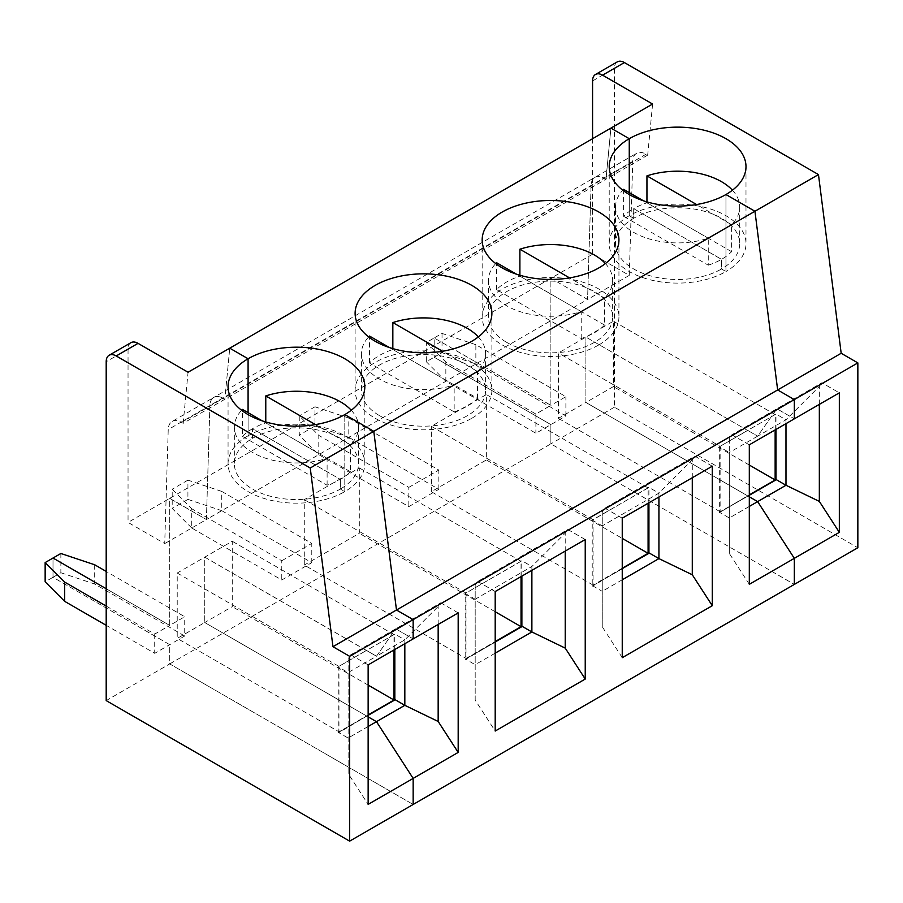 <?xml version="1.0" encoding="UTF-8"?>
<svg xmlns="http://www.w3.org/2000/svg" width="903" height="903" viewBox="0 0 903 903"><rect width="100%" height="100%" fill="white"/><g stroke="black" fill="none" stroke-linecap="round" stroke-linejoin="round"><path stroke-width="0.68" stroke-dasharray="4.51 3.39" d="M617.347 61.855A14.143 8.172 -120 0 0 614.412 68.323L614.412 407.185L857.85 547.737M652.598 104.037L647.688 155.124L646.096 154.199A18.861 10.892 -120 0 0 636.66 153.262A18.861 10.892 -120 0 0 632.766 161.366L209.914 405.492L206.403 519.53L169.719 498.343L128.045 522.408L164.718 543.595L168.229 429.557A18.861 10.892 -120 0 1 172.134 421.453L213.819 397.388A18.861 10.892 -120 0 0 209.914 405.492L206.403 519.53L164.718 543.595M592.571 138.701L592.571 254.217L629.256 275.392L632.766 161.366M785.982 423.642L785.982 419.793L775.982 414.014L747.639 430.46L585.9 337.09L613.408 321.197L613.408 386.586L585.9 402.467L747.639 495.849L719.296 512.599L776.32 479.674M775.982 429.422L775.982 414.014M623.601 216.302L708.268 265.177L708.268 238.223A62.104 35.86 180 0 1 615.507 207.047L615.507 243.629A62.104 35.86 0 0 1 633.692 218.278L629.256 215.715A68.38 39.484 0 0 0 609.22 243.629A68.38 39.484 0 0 0 651.435 280.099A68.38 39.484 0 0 0 725.956 271.543L721.52 268.981A62.104 35.86 0 0 0 739.715 243.629A62.104 35.86 0 0 0 701.371 210.501A62.104 35.86 0 0 0 633.692 218.278L633.692 208.649A62.104 35.86 0 0 0 623.601 216.302L623.601 189.348M615.507 243.629A62.104 35.86 0 0 0 653.84 276.758A62.104 35.86 0 0 0 721.52 268.981L721.52 259.353L633.692 208.649L633.692 218.278L629.256 215.715L629.256 192.61L629.256 215.715A68.38 39.484 0 0 1 703.776 207.148A68.38 39.484 0 0 1 745.991 243.629A68.38 39.484 0 0 1 725.956 271.543L725.956 194.529L725.956 271.543L721.52 268.981L721.52 259.353L633.692 208.649A62.104 35.86 0 0 1 646.943 202.825L646.943 201.9M647.688 155.124L606.003 179.189L610.913 128.113L606.003 179.189L604.412 178.263A18.861 10.892 -120 0 0 594.975 177.327A18.861 10.892 -120 0 0 591.081 185.431L587.571 299.457L591.081 185.431A18.861 10.892 -120 0 1 594.975 177.327L636.66 153.262M592.571 254.217L550.886 278.282L587.571 299.457L206.403 519.53L169.719 498.343L169.719 625.418L184.731 616.749L106.193 571.418M106.193 606.071L154.718 634.087L169.719 625.418L106.193 588.745L169.719 625.418L169.719 498.343L550.886 278.282L550.886 405.357L434.174 337.97L434.174 357.227L550.886 424.613L550.886 443.858L794.324 584.41L550.886 443.858L169.719 663.919L169.719 644.674L53.006 577.288L53.006 558.031L53.006 577.288L45.15 581.825M749.309 506.436L729.297 517.983L719.623 512.407L747.966 496.04L749.309 496.808L747.966 496.04L776.32 480.057M749.309 494.878L747.639 495.849L585.9 402.467L585.9 337.09L585.9 402.467L558.393 418.349L558.393 352.971L585.9 337.09L747.639 430.46L720.12 446.342L558.393 352.971M819.337 404.397L819.337 386.45L785.982 419.793L757.64 436.16L747.639 430.381L719.296 446.748L719.296 512.599M749.309 584.331L729.297 553.392L729.297 452.527L757.64 436.16L776.896 408.766L731.87 434.761L729.297 438.429L729.297 452.527L719.296 446.748M775.146 429.907L775.146 414.579L747.639 430.381L757.64 436.16L776.896 408.766L794.324 418.834L776.896 408.766L821.911 382.782L839.338 392.839M819.337 386.45L821.911 382.782M629.256 275.392L587.571 299.457L550.886 278.282L550.886 405.357L565.888 396.688L475.858 344.709L475.858 363.965L565.888 415.944L535.885 433.271L445.845 381.292L445.845 362.035L535.885 414.025L550.886 405.357L434.174 337.97L426.318 342.508L445.845 362.035M614.412 407.185L550.886 443.858L550.886 424.613L434.174 357.227L426.318 361.764L426.318 342.508M565.888 415.944L565.888 396.688M475.858 344.709L442.03 333.433L434.174 337.97L434.174 357.227L442.03 352.689L475.858 363.965M442.03 333.433L442.03 352.689M775.146 414.579L613.408 321.197M708.268 265.177A62.104 35.86 0 0 0 721.52 259.353A62.104 35.86 0 0 0 731.611 251.7L731.611 224.745L696.608 204.541M731.611 251.7L646.943 202.825M720.12 446.342L720.12 511.73L749.309 495.273M732.435 190.206A62.104 35.86 180 0 1 739.715 207.047A62.104 35.86 180 0 1 731.611 224.745M749.309 465.045L613.408 386.586M94.691 564.77L94.691 584.027L184.731 636.005L184.731 616.749M389.396 347.542L454.164 384.938A62.104 35.86 180 0 1 379.587 379.113A62.104 35.86 180 0 1 361.392 353.75A62.104 35.86 180 0 1 368.672 336.921M404.826 643.704L404.826 639.855L394.825 634.075L366.471 650.442L376.483 656.221L348.129 672.588L338.128 666.809L338.128 732.66L366.81 716.102L368.142 716.869L366.81 716.102L338.467 732.852M394.825 649.483L394.825 634.075M395.153 700.118L366.471 716.293L395.153 699.735M712.286 466.196L694.858 456.128L604.818 508.118L602.245 511.787L602.245 525.873L592.233 520.105L592.233 585.945L649.257 553.415L592.233 585.945M622.246 518.175L604.818 508.118M535.885 414.025L535.885 433.271M184.731 636.005L154.718 653.332L106.193 625.327M408.822 487.372L438.835 470.045L348.795 418.066L348.795 437.312L438.835 489.302L408.822 506.628L318.793 454.649L299.254 435.111L299.254 415.865L318.793 435.393L408.822 487.372L408.822 506.628M438.835 489.302L438.835 470.045M281.77 560.729L311.783 543.403L221.743 491.413L221.743 510.669L311.783 562.648L281.77 579.986L191.729 527.995L191.729 508.75L281.77 560.729L281.77 579.986M311.783 562.648L311.783 543.403M648.094 503.253L648.094 487.936L593.068 519.699L431.341 426.318L486.356 394.555L486.356 459.943L622.246 538.391M648.094 487.936L486.356 394.555M604.558 325.057L519.891 276.171A62.104 35.86 0 0 0 496.548 289.649L581.216 338.535A62.104 35.86 0 0 0 604.558 325.057L604.558 298.103L569.556 277.898M519.891 276.171L519.891 275.257M720.12 511.73L558.393 418.349M622.246 568.619L592.571 586.137M646.096 154.199L604.412 178.263L606.003 179.189L224.847 399.25L183.162 423.315L181.559 422.39A18.861 10.892 -120 0 0 172.134 421.453M181.559 422.39L223.244 398.325A18.861 10.892 -120 0 0 213.819 397.388L594.975 177.327A18.861 10.892 -120 0 1 604.412 178.263L223.244 398.325L224.847 399.25L229.746 348.174L224.847 399.25L223.244 398.325A18.861 10.892 -120 0 0 213.819 397.388A18.861 10.892 -120 0 0 209.914 405.492L168.229 429.557M648.93 502.779L648.93 487.372L592.233 520.105M593.068 519.699L593.068 585.088L622.246 568.235M749.309 444.818L731.87 434.761M658.93 497L658.93 493.151L648.93 487.372M348.795 418.066L314.978 406.79L314.978 426.047L299.254 435.111M314.978 426.047L348.795 437.312M593.068 585.088L431.341 491.706L486.356 459.943M598.903 344.901A68.38 39.484 0 0 0 618.939 316.987A68.38 39.484 0 0 0 550.548 277.503A68.38 39.484 0 0 0 482.168 316.987A68.38 39.484 0 0 0 502.203 344.901A68.38 39.484 0 0 0 598.903 344.901M506.639 342.339A62.104 35.86 0 0 0 574.319 350.104A62.104 35.86 0 0 0 612.663 316.987A62.104 35.86 0 0 0 550.548 281.126A62.104 35.86 0 0 0 488.444 316.987A62.104 35.86 0 0 0 506.639 342.339M615.507 207.047A62.104 35.86 180 0 1 622.777 190.206M692.285 477.743L692.285 459.796L694.858 456.128M622.246 579.794L602.245 591.341L602.245 525.873L658.93 493.151L692.285 459.796M643.512 200.838L708.268 238.223M605.382 263.563A62.104 35.86 180 0 1 612.663 280.404A62.104 35.86 180 0 1 604.558 298.103M60.862 553.494L60.862 572.75L53.006 577.288L169.719 644.674L169.719 663.919L413.156 804.471L169.719 663.919L106.193 700.604M729.297 438.429L729.297 553.392M445.845 381.292L426.318 361.764M314.978 406.79L299.254 415.865M622.246 657.689L602.245 626.75L602.245 591.341L592.571 585.754M602.245 511.787L602.245 626.75M471.851 418.247A68.38 39.484 0 0 0 491.887 390.333A68.38 39.484 0 0 0 423.496 350.861A68.38 39.484 0 0 0 355.116 390.333A68.38 39.484 0 0 0 375.14 418.247A68.38 39.484 0 0 0 471.851 418.247M379.587 415.685A62.104 35.86 0 0 0 447.267 423.462A62.104 35.86 0 0 0 485.6 390.333A62.104 35.86 0 0 0 423.496 354.484A62.104 35.86 0 0 0 361.392 390.333A62.104 35.86 0 0 0 379.587 415.685M585.234 539.543L567.806 529.485L477.766 581.464L475.192 585.133L475.192 599.231L465.18 593.452L465.18 659.303L522.205 626.761L465.18 659.303M495.194 591.533L477.766 581.464M531.878 570.357L531.878 566.497L521.878 560.729L465.18 593.452M521.878 576.125L521.878 560.729M495.194 641.977L465.519 659.495M565.222 551.101L565.222 533.154L531.878 566.497L475.192 599.231L475.192 664.698L465.519 659.111M565.222 533.154L567.806 529.485M495.194 653.14L475.192 664.698L475.192 700.107L495.194 731.046M338.128 732.66L368.142 714.939M393.99 649.968L393.99 634.64L366.471 650.521L204.744 557.151L204.744 622.528L366.471 715.91L204.744 622.528L232.252 606.647L232.252 541.258L204.744 557.151L204.744 622.528L177.225 638.41L177.225 573.033L204.744 557.151L366.471 650.442L338.128 666.809M177.225 573.033L338.964 666.403L366.471 650.442L376.483 656.221L395.728 628.827L376.483 656.221L404.826 639.855L438.169 606.511L440.754 602.843L395.728 628.827L413.156 638.895L395.728 628.827L350.714 654.822L348.129 658.49L348.129 773.453L368.142 804.392M350.454 471.761L265.775 422.886A62.104 35.86 0 0 0 252.535 428.711L252.535 438.339L248.088 435.777L248.088 412.671L248.088 435.777A68.38 39.484 0 0 0 228.064 463.69A68.38 39.484 0 0 0 270.279 500.16A68.38 39.484 0 0 0 344.799 491.604L340.363 489.042L340.363 479.414L340.363 489.042A62.104 35.86 0 0 0 358.547 463.69A62.104 35.86 0 0 0 320.215 430.562A62.104 35.86 0 0 0 252.535 438.339A62.104 35.86 0 0 0 234.34 463.69A62.104 35.86 0 0 0 272.683 496.819A62.104 35.86 0 0 0 340.363 489.042L344.799 491.604L344.799 414.59L344.799 491.604A68.38 39.484 0 0 0 364.823 463.69A68.38 39.484 0 0 0 322.619 427.209A68.38 39.484 0 0 0 248.088 435.777L252.535 438.339L252.535 428.711L340.363 479.414A62.104 35.86 0 0 0 350.454 471.761L350.454 444.807L315.452 424.602M475.192 585.133L475.192 700.107M458.182 612.9L440.754 602.843M368.142 715.334L338.964 731.791L177.225 638.41M438.169 624.458L438.169 606.511M368.142 685.106L232.252 606.647M393.99 634.64L232.252 541.258M265.775 422.886L265.775 421.961M351.278 410.267A62.104 35.86 180 0 1 358.547 427.108A62.104 35.86 180 0 1 350.454 444.807M454.164 411.892A62.104 35.86 0 0 0 477.506 398.415L392.839 349.529A62.104 35.86 0 0 0 369.496 363.006L454.164 411.892L454.164 384.938M369.496 363.006L369.496 336.051M191.729 527.995L172.202 508.468L172.202 489.212L191.729 508.75M60.862 572.75L94.691 584.027M521.042 576.611L521.042 561.282L466.016 593.057L466.016 658.434L304.277 565.064L304.277 499.675L359.304 467.912L359.304 533.289L304.277 565.064M466.016 593.057L304.277 499.675M221.743 491.413L187.926 480.136L187.926 499.393L172.202 508.468M187.926 480.136L172.202 489.212M466.016 658.434L495.194 641.593M495.194 611.749L359.304 533.289M521.042 561.282L359.304 467.912M392.839 349.529L392.839 348.614M478.33 336.921A62.104 35.86 180 0 1 485.6 353.75A62.104 35.86 180 0 1 477.506 371.46L442.504 351.244M477.506 398.415L477.506 371.46M318.793 454.649L318.793 435.393M516.448 274.185L581.216 311.58A62.104 35.86 180 0 1 506.639 305.756A62.104 35.86 180 0 1 488.444 280.404A62.104 35.86 180 0 1 495.724 263.563M581.216 338.535L581.216 311.58M496.548 289.649L496.548 262.694M187.926 499.393L221.743 510.669M431.341 491.706L431.341 426.318M130.969 342.655A14.143 8.172 -120 0 0 128.045 349.134L128.045 522.408M154.718 634.087L154.718 653.332M242.433 436.363L327.112 485.238A62.104 35.86 0 0 0 340.363 479.414L252.535 428.711A62.104 35.86 0 0 0 242.433 436.363L242.433 409.409M327.112 485.238L327.112 458.284A62.104 35.86 180 0 1 234.34 427.108A62.104 35.86 180 0 1 241.62 410.267M368.142 726.497L348.129 738.044L338.467 732.468M338.964 666.403L338.964 731.791M262.344 420.9L327.112 458.284M368.142 664.89L350.714 654.822M183.162 423.315L188.061 372.239M348.129 658.49L348.129 773.453M592.571 80.943L614.412 68.323M128.045 349.134L106.193 361.742M739.715 207.047L739.715 243.629M745.991 166.615L745.991 243.629M609.22 166.615L609.22 243.629M482.168 239.972L482.168 316.987M618.939 239.972L618.939 316.987M355.116 313.318L355.116 390.333M491.887 313.318L491.887 390.333M364.823 386.676L364.823 463.69M358.547 427.108L358.547 463.69M361.392 353.75L361.392 390.333M485.6 353.75L485.6 390.333M488.444 280.404L488.444 316.987M612.663 280.404L612.663 316.987M234.34 427.108L234.34 463.69M228.064 386.676L228.064 463.69"/><path stroke-width="1.35" d="M368.142 715.334L395.153 699.735L404.826 705.322L376.483 721.678L368.142 716.869L376.483 721.678L413.156 778.409L413.156 804.471L857.85 547.737L857.85 362.904L841.178 353.276L818.468 174.584L624.413 62.555A14.143 8.172 -120 0 0 617.347 61.855L595.506 74.464A14.143 8.172 -120 0 0 592.571 80.943L592.571 138.701M749.309 495.273L776.32 479.674L785.982 485.261L757.64 501.616L749.309 496.808L757.64 501.616L794.324 558.336L794.324 584.41L794.324 558.336L749.309 584.331L749.309 444.818L794.324 418.834L794.324 399.577L777.652 389.949L754.942 211.257L725.956 194.529A68.38 39.484 0 0 0 745.991 166.615A68.38 39.484 0 0 0 703.776 130.145A68.38 39.484 0 0 0 629.256 138.701L629.256 192.61L629.256 138.701L610.913 128.113L652.598 104.037L602.572 75.163A14.143 8.172 -120 0 0 595.506 74.464M857.85 362.904L794.324 399.577L777.652 389.949L754.942 211.257L725.956 194.529A68.38 39.484 0 0 1 651.435 203.085A68.38 39.484 0 0 1 609.22 166.615A68.38 39.484 0 0 1 629.256 138.701L610.913 128.113L229.746 348.174L248.088 358.762A68.38 39.484 0 0 0 228.064 386.676A68.38 39.484 0 0 0 270.279 423.157A68.38 39.484 0 0 0 344.799 414.59L373.774 431.318L396.485 610.01L413.156 619.639L794.324 399.577L794.324 418.834L839.338 392.839L839.338 532.352L819.337 501.413L785.982 485.261L785.982 423.642M775.982 479.865L775.982 429.422M819.337 501.413L819.337 404.397M696.608 204.541L646.943 175.871A62.104 35.86 180 0 1 732.435 190.206M646.943 201.9L646.943 175.871M310.248 468.002L332.959 646.695L396.485 610.01L373.774 431.318L344.799 414.59A68.38 39.484 0 0 0 364.823 386.676A68.38 39.484 0 0 0 322.619 350.206A68.38 39.484 0 0 0 248.088 358.762L229.746 348.174L188.061 372.239L138.046 343.354L116.205 355.963L310.248 468.002L818.468 174.584M332.959 646.695L349.63 656.312L413.156 619.639L396.485 610.01L841.178 353.276M749.309 506.436L757.64 501.616L794.324 558.336L839.338 532.352M749.309 494.878L775.146 479.956L775.146 429.907M775.146 479.956L749.309 465.045M106.193 571.418L94.691 564.77L60.862 553.494L53.006 558.031L106.193 588.745L53.006 558.031L45.15 562.569L64.677 582.096L106.193 606.071M368.672 336.921A62.104 35.86 180 0 1 369.496 336.051L389.396 347.542M368.142 726.497L376.483 721.678L413.156 778.409L368.142 804.392L368.142 664.89L413.156 638.895L413.156 619.639L413.156 638.895L458.182 612.9L458.182 752.413L438.169 721.474L404.826 705.322L404.826 643.704M394.825 699.927L394.825 649.483M502.203 267.886A68.38 39.484 0 0 0 576.724 276.442A68.38 39.484 0 0 0 618.939 239.972A68.38 39.484 0 0 0 550.548 200.489A68.38 39.484 0 0 0 482.168 239.972A68.38 39.484 0 0 0 502.203 267.886M375.14 341.244A68.38 39.484 0 0 0 449.671 349.8A68.38 39.484 0 0 0 491.887 313.318A68.38 39.484 0 0 0 423.496 273.846A68.38 39.484 0 0 0 355.116 313.318A68.38 39.484 0 0 0 375.14 341.244M712.286 605.699L622.246 657.689L622.246 518.175L712.286 466.196L712.286 605.699L692.285 574.771L658.93 558.607L658.93 497M569.556 277.898L519.891 249.217A62.104 35.86 180 0 1 605.382 263.563M519.891 275.257L519.891 249.217M622.246 579.794L658.93 558.607L649.257 553.031L622.246 568.619M648.93 553.223L648.93 502.779M622.246 568.235L648.094 553.313L648.094 503.253M648.094 553.313L622.246 538.391M622.777 190.206A62.104 35.86 180 0 1 623.601 189.348L643.512 200.838M692.285 574.771L692.285 477.743M349.63 656.312L349.63 841.144L413.156 804.471L413.156 778.409L458.182 752.413M585.234 539.543L585.234 679.056L495.194 731.046L495.194 591.533L585.234 539.543M495.194 641.977L522.205 626.377L531.878 631.965L531.878 570.357M521.878 626.569L521.878 576.125M585.234 679.056L565.222 648.117L531.878 631.965L495.194 653.14M565.222 648.117L565.222 551.101M248.088 412.671L248.088 358.762L248.088 412.671M438.169 721.474L438.169 624.458M368.142 714.939L393.99 700.028L368.142 685.106M393.99 700.028L393.99 649.968M265.775 421.961L265.775 395.932A62.104 35.86 180 0 1 351.278 410.267M315.452 424.602L265.775 395.932M495.194 641.593L521.042 626.671L495.194 611.749M521.042 626.671L521.042 576.611M392.839 348.614L392.839 322.574A62.104 35.86 180 0 1 478.33 336.921M495.724 263.563A62.104 35.86 180 0 1 496.548 262.694L516.448 274.185M442.504 351.244L392.839 322.574M349.63 841.144L106.193 700.604L106.193 361.742A14.143 8.172 -120 0 1 109.128 355.263L130.969 342.655A14.143 8.172 -120 0 1 138.046 343.354M241.62 410.267A62.104 35.86 180 0 1 242.433 409.409L262.344 420.9M116.205 355.963A14.143 8.172 -120 0 0 109.128 355.263M106.193 625.327L64.677 601.353L64.677 582.096M64.677 601.353L45.15 581.825L45.15 562.569M602.572 75.163L624.413 62.555"/></g></svg>
